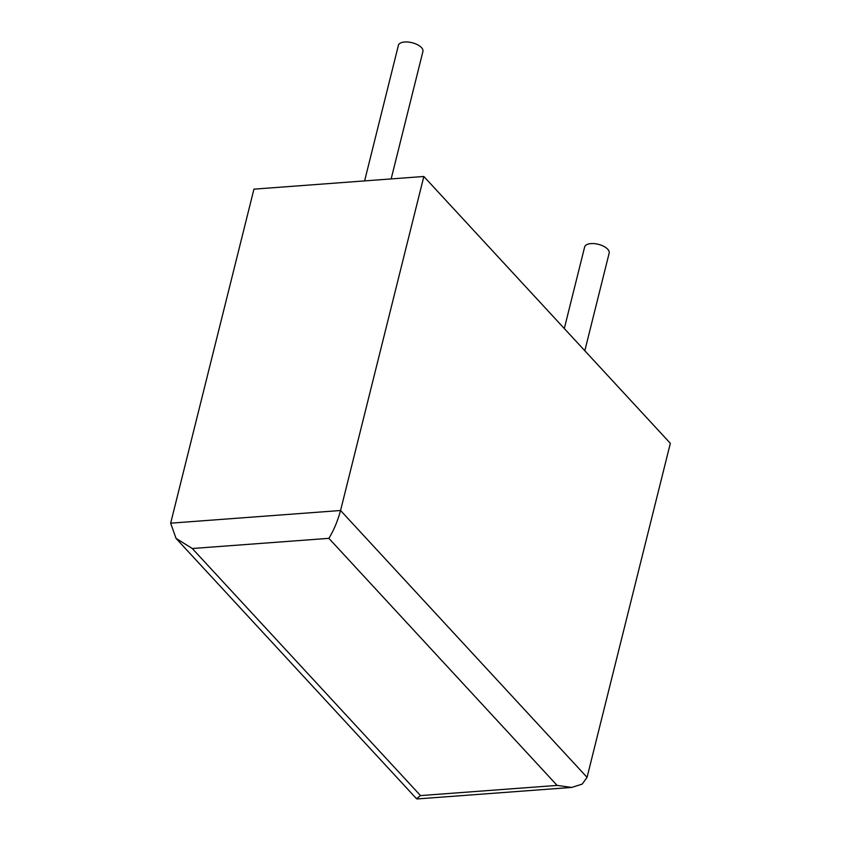<?xml version="1.0" encoding="UTF-8"?>
<svg xmlns="http://www.w3.org/2000/svg" width="841" height="841" viewBox="0 0 841 841"><rect width="100%" height="100%" fill="white"/><g stroke="black" fill="none" stroke-linecap="round" stroke-linejoin="round"><path stroke-width="1.26" d="M584.821 350.739L609.168 253.088A12.636 5.876 -166 0 0 607.728 249.22A12.636 5.876 -166 0 0 594.534 243.659A12.636 5.876 -166 0 0 584.642 246.97L564.3 328.537M364.605 180.899L398.392 45.361A12.636 5.876 14 0 1 408.295 42.05A12.636 5.876 14 0 1 421.488 47.611A12.636 5.876 14 0 1 422.928 51.469L391.149 178.923M423.843 176.484L670.34 443.323L587.06 777.347L582.214 784.085L571.743 787.428L557.11 785.41L328.873 538.335L192.284 548.511L176.021 538.366L170.66 523.176L253.94 189.151L423.843 176.484L340.563 510.508C337.577 521.294 333.677 530.566 328.873 538.335M192.284 548.511L420.521 795.586L416.537 798.729L176.021 538.366M170.66 523.176L340.563 510.508L587.06 777.347M420.521 795.586L557.11 785.41M417.104 798.95L571.743 787.428"/></g></svg>
